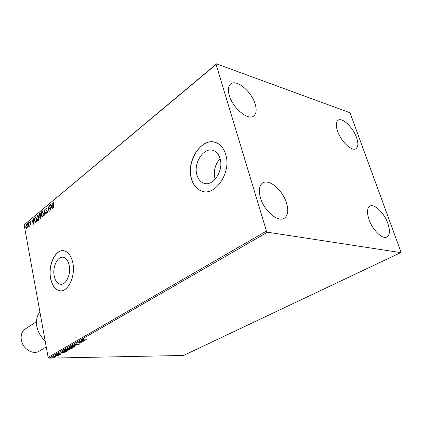 <?xml version="1.0" encoding="UTF-8"?>
<svg xmlns="http://www.w3.org/2000/svg" width="422" height="422" viewBox="0 0 422 422"><rect width="100%" height="100%" fill="white"/><g stroke="black" fill="none" stroke-linecap="round" stroke-linejoin="round"><path stroke-width="0.63" d="M220.031 158.535C218.854 154.674 216.813 152.073 213.912 150.744C204.47 146.023 193.023 162.739 196.932 174.898C198.14 179.07 200.35 181.803 203.562 183.101C212.699 187.294 224.082 170.731 220.031 158.535M220.052 158.603C215.009 164.501 213.326 171.216 215.004 178.754L215.157 179.26M69.197 265.369C68.142 260.712 66.164 258.021 63.263 257.304C57.592 255.885 52.265 267.063 54.211 275.983C55.25 280.804 57.297 283.552 60.346 284.233C65.89 285.488 71.223 274.311 69.197 265.369M72.8 262.706C71.234 255.853 68.322 251.881 64.065 250.8C55.593 248.637 47.697 265.227 50.556 278.467C52.096 285.678 55.155 289.782 59.734 290.779C67.916 292.583 75.833 275.977 72.8 262.706M63.479 250.705C55.208 249.55 47.95 265.691 50.693 278.478C52.233 285.683 55.293 289.787 59.871 290.784L60.378 290.837M225.701 154.383C223.961 148.76 220.996 144.952 216.797 142.963C202.665 135.757 185.654 160.65 191.398 178.685C193.207 184.989 196.552 189.093 201.431 190.992C214.893 197.042 231.768 172.492 225.701 154.383M214.867 142.272C200.898 138.02 186.218 161.79 191.546 178.717C193.35 185.015 196.694 189.119 201.574 191.024L203.298 191.498M260.437 197.797C258.428 190.475 259.161 185.538 262.648 182.995C269.009 178.459 282.756 190.201 286.501 203.014C288.695 210.573 287.925 215.663 284.191 218.285C277.961 222.568 264.067 210.773 260.437 197.797M337.574 131.21C335.717 125.608 335.896 121.953 338.112 120.249C342.263 117.1 353.014 127.275 356.506 137.456C358.468 143.19 358.294 146.93 355.968 148.686C351.895 151.746 341.018 141.523 337.574 131.21M368.992 219.524C366.723 212.53 367.013 208.062 369.878 206.121C374.34 203.357 384.199 212.91 387.797 223.291C390.197 230.423 389.902 234.991 386.9 236.995C382.506 239.649 372.531 230.016 368.992 219.524M229.31 95.493C227.732 89.933 228.186 86.083 230.665 83.946C236.373 78.845 251.554 91.516 255.146 104.018C256.861 109.783 256.391 113.766 253.727 115.971C248.173 120.866 232.802 108.196 229.31 95.493M349.522 112.569L216.549 63.859L216.101 64.455L266.456 231.071L267.485 232.205L400.731 252.614L400.9 251.85L350.265 113.465L349.522 112.569M216.101 64.455L24.128 224.842L216.549 63.859M55.989 356.543L55.91 356.906L54.675 357.297L52.054 357.239L54.981 356.432L55.989 356.543M55.103 355.382L58.626 355.319L57.709 355.815L55.103 355.382M60.399 354.343L56.664 354.533L57.782 354.074L57.181 354.443L57.524 354.517L60.357 354.111M62.271 351.262L63.031 350.824L67.863 350.766L66.412 351.494L63.379 351.948L61.849 351.69L62.271 351.262M67.947 347.997L72.795 347.95L70.358 348.672L67.879 348.815L67.056 348.646L67.947 347.997M72.468 345.396L78.413 344.748L73.623 345.402L76.197 346.008L72.468 345.396M78.423 341.973L83.561 341.809L78.207 342.806L81.573 342.944L76.704 342.959L82.053 341.962L78.423 341.973M83.841 339.8L87.08 339.8L82.269 339.805L83.672 339.209L82.87 339.699L83.841 339.8M267.485 232.205L48.968 358.141L183.581 355.456L400.731 252.614M85.249 340.844L79.22 341.514L82.406 340.58L81.193 340.38L81.488 340.211L85.249 340.844M74.494 344.162L76.329 343.714L75.016 344.146L75.364 344.415L79.742 343.941L78.112 344.526L79.099 344.146L78.83 343.951L75.095 344.568L74.319 344.389L74.494 344.162M73.454 346.198L75.032 346.515L74.741 346.91L70.896 347.681L69.314 347.353L69.619 346.963L73.454 346.198M68.48 349.047L70.063 349.358L69.783 349.743L65.964 350.503L64.376 350.186L64.671 349.806L68.48 349.047M64.471 352.702L58.563 353.393L60.721 353.024L61.633 352.497L60.684 352.17L64.471 352.702M56.226 354.928L55.567 355.113L56.226 354.928M54.343 356.01L53.689 356.194L54.343 356.01M51.294 357.761L50.645 357.946L51.294 357.761M27.309 227.321L26.823 228.407L26.127 228.302L25.684 227.205L26.148 224.694L26.539 224.567L27.293 225.87L27.309 227.321M28.654 222.679L29.313 226.282L29.092 226.466L28.997 225.934L28.58 226.878L28.654 222.679M30.864 225.079L30.337 224.915L30.41 224.499L30.769 224.646L30.78 223.697L29.936 222.737L30.5 221.228L30.695 221.856L30.321 221.729L30.157 222.536L31.112 223.776L30.864 225.079M35.084 217.325L35.764 216.76L36.698 221.735L35.517 222.499L34.409 220.68L35.084 217.325L35.807 216.982M40.169 213.089L41.124 218.095L40.269 218.622L39.773 217.768L39.853 216.475L39.14 215.589L39.573 213.585L40.169 213.089M44.215 209.718L46.162 213.949L45.908 214.16L44.431 210.947L44.173 215.584L44.215 209.718M49.543 205.287L49.78 205.087L50.772 210.156L48.493 207.65L48.989 211.622L48.002 206.564L50.281 209.054L49.543 205.287L49.822 205.319L50.281 209.054M53.256 204.174L53.926 207.561L53.684 207.761L53.003 204.322L53.225 202.069L53.932 202.164L53.884 202.655L53.33 202.586L53.256 204.174M24.128 224.842L48.134 357.36L266.456 231.071M52.286 208.911L50.255 204.691L50.513 204.48L51.152 205.836L52.022 205.113L52.281 203.008L52.286 208.911M46.119 207.988L47.016 208.515L46.874 208.932L46.235 208.489L45.972 209.697L47.449 211.675L46.842 213.379L46.373 212.936L46.499 212.472L47.032 212.783L47.217 211.891L45.74 209.882L46.119 207.988L46.552 207.935M43.419 213.274L42.78 216.882L42.2 217.056L41.108 215.209L41.752 211.622L42.327 211.454L43.419 213.274M38.961 216.961L38.333 220.542L37.769 220.711L36.682 218.87L37.326 215.31L37.88 215.146L38.961 216.961M33.649 224.246L31.756 220.094L32.003 219.894L32.594 221.228L33.412 220.548L33.66 218.512L33.649 224.246M29.413 222.447L29.218 223.038L29.155 222.188L29.413 222.447M27.725 223.85L27.525 224.441L27.467 223.597L27.725 223.85M24.988 226.129L24.792 226.714L24.729 225.87L24.988 226.129M48.968 358.141L48.134 357.36M53.91 207.577L53.225 202.069M52.286 208.489L50.255 204.691M52.281 205.161L51.152 205.836M51.352 206.274L52.022 207.703L52.022 205.72L51.352 206.274M52.286 207.74L52.022 207.703M50.73 209.934L48.493 207.65M49.216 211.438L48.319 206.817M46.958 208.684L46.547 208.5M47.011 213.374L46.373 212.936M47.301 212.82L47.48 212.503M46.947 211.353L47.217 211.891M47.217 211.39L46.562 211.09M46.831 211.127L45.74 209.882M45.987 208.959L46.388 208.025M46.093 214.007L44.431 210.947L44.447 210.225M42.39 217.066L41.108 215.209M41.356 213.094L42.026 211.659L41.752 211.622M42.026 211.659L42.406 211.475M43.466 213.569L42.395 212.029M42.406 216.502L42.944 216.412L43.471 215.283M41.34 215.02L42.226 216.497L42.675 216.375L43.186 213.463L42.311 211.997L41.862 212.129L41.34 215.02M42.944 216.412L42.675 216.375M43.455 213.5L43.186 213.463M40.428 218.612L39.773 217.768M39.884 216.481L39.14 215.589M39.383 214.613L39.842 213.622L39.573 213.585M39.842 213.622L40.211 213.316M39.937 215.995L40.66 215.689L40.306 213.827L39.773 214.012L39.367 215.399L39.752 215.995L40.391 215.653L40.037 213.79M40.449 218.042L41.066 217.805L40.76 216.201L40.37 216.264L40.006 217.573L40.28 218.068L40.797 217.773L40.491 216.164M40.828 218.005L40.554 217.968M41.066 217.805L40.797 217.773M40.66 215.689L40.391 215.653M40.169 216.027L39.9 215.99M37.954 220.722L36.682 218.87M36.946 216.723L37.595 215.347L37.326 215.31M37.595 215.347L37.959 215.173M38.993 217.14L37.954 215.721M37.969 220.163L38.492 220.073L39.003 219.013M36.914 218.686L37.79 220.157L38.223 220.036L38.729 217.151L37.864 215.689L37.426 215.816L36.914 218.686M38.492 220.073L38.223 220.036M38.998 217.188L38.729 217.151M35.58 222.494L34.409 220.68M34.609 218.886L35.348 217.362M35.627 221.94L36.645 221.445L35.633 217.457L34.81 218.285L34.636 220.495L35.411 221.925L36.376 221.413M35.902 217.488L35.633 217.457M35.817 221.967L35.548 221.93M33.649 223.792L31.756 220.094M33.654 220.606L32.594 221.228M32.784 221.655L33.407 223.064L33.412 221.139L32.784 221.655M30.801 225.116L30.337 224.915M30.606 224.947L30.653 224.678M31.133 223.897L30.78 223.697M31.043 223.729L30.115 223.233M30.379 223.27L29.936 222.737M30.21 221.893L30.479 221.339L30.215 221.307M29.361 222.943L29.044 222.753M29.313 222.784L29.366 222.288M28.807 226.741L28.601 226.398M29.107 225.949L28.844 225.337M29.113 225.369L29.039 224.778M27.667 224.346L27.356 224.156M27.625 224.188L27.678 223.697M26.618 228.518L26.127 228.302M26.396 228.334L25.958 227.268M25.948 227.236L25.684 227.205M26 225.475L26.417 224.726L26.148 224.694M27.288 225.86L26.612 225.095M26.649 228.028L27.245 227.643M25.9 227.02L26.744 227.964L27.071 226.05L26.507 225.053L25.9 227.02M27.013 227.996L26.744 227.964M24.935 226.619L24.624 226.429M24.893 226.461L24.94 225.976M82.849 339.615L82.448 339.583M82.047 341.076L84.057 340.86L81.995 340.818M79.526 343.835L79.589 344.146M79.505 343.83L79.178 343.962M74.879 344.236L74.457 344.183M74.916 346.409L74.741 346.91M69.899 347.306L69.372 347.148M69.815 346.863L69.873 347.222M71.149 347.533L74.462 346.604L73.196 346.351L70.126 346.958L69.883 347.28L71.149 347.533M70.089 348.345L69.704 348.287M67.61 348.488L67.188 348.435M67.557 348.219L67.62 348.535M70.131 347.976L70.105 348.403L70.606 348.525L72.041 348.103L70.105 348.424M69.867 348.197L68.19 348.139L67.625 348.561L69.867 348.197M69.946 349.247L69.783 349.743M64.956 350.133L64.439 349.98M64.877 349.706L64.935 350.054M66.217 350.36L69.498 349.448L68.227 349.194L65.178 349.796L64.946 350.112L66.217 350.36M62.44 351.595L61.944 351.484M67.093 350.772L63.279 350.962L62.424 351.331M62.456 351.505L63.632 351.806L67.119 350.914M63.258 352.534L61.322 352.956L63.289 352.729M57.165 354.338L56.891 354.327M55.952 356.527L55.91 356.906M52.502 356.864L52.17 357.038M55.567 356.453L55.62 356.732L54.733 356.569L52.555 357.16L53.43 357.313L55.62 356.732M39.911 311.974C36.92 315.73 35.881 320.472 36.793 326.211C37.917 331.966 40.697 336.83 45.133 340.812M36.461 321.664L25.378 328.886C21.997 331.286 20.636 334.947 21.295 339.863C22.508 348.751 33.021 355.271 39.22 351.157L46.246 346.958M53.277 204.364L53.003 204.322M40.544 215.784L40.275 215.747M36.498 221.571L36.229 221.534M30.753 223.539L30.489 223.507M72.273 347.955L72.32 348.219M67.314 350.772L67.367 351.046M61.143 284.28L60.346 284.233M206.068 183.612L203.562 183.101M46.431 208.442L46.7 208.479M42.311 211.997L42.58 212.034M37.864 215.689L38.133 215.726M26.507 225.053L26.771 225.084M74.884 344.278L74.831 344.014M74.462 346.604L74.399 346.277M69.498 349.448L69.435 349.121M62.435 351.558L62.382 351.283M57.677 355.609L57.624 355.34"/></g></svg>
